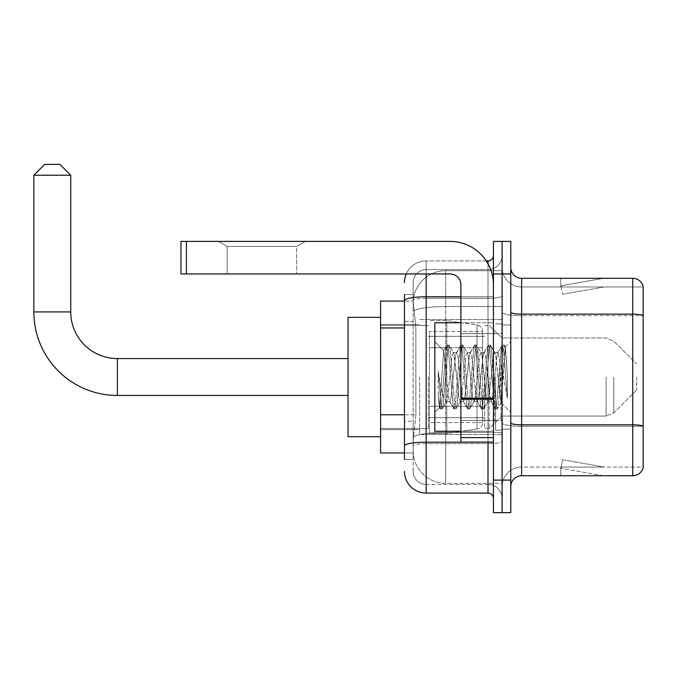 <?xml version="1.0" encoding="UTF-8"?>
<svg xmlns="http://www.w3.org/2000/svg" width="677" height="677" viewBox="0 0 677 677"><rect width="100%" height="100%" fill="white"/><g stroke="black" fill="none" stroke-linecap="round" stroke-linejoin="round"><path stroke-width="0.51" stroke-dasharray="3.38 2.54" d="M502.106 377.013L502.106 434.516L502.106 377.013M419.655 377.013L419.655 434.516L419.655 377.013M404.465 414.764L415.864 414.764L413.275 439.94L415.864 414.764L415.864 327.964L415.864 414.764L380.592 414.764L380.592 452.964L413.215 452.964L413.148 450.789A32.547 32.547 0 0 0 445.694 483.336L502.106 483.336L502.106 432.408L502.106 483.336L445.694 483.336L445.694 432.408L445.694 483.336A32.547 32.547 0 0 1 413.148 450.789L413.148 444.171L413.215 452.964L404.465 452.964M413.275 439.94L413.148 444.171L413.275 439.94M380.592 377.013L380.592 436.69L380.592 377.013M445.694 270.69L502.106 270.69L502.106 306.554L502.106 270.69L445.694 270.69A32.547 32.547 0 0 0 413.19 301.519L415.864 327.964L413.19 301.519A32.547 32.547 0 0 1 445.694 270.69L445.694 306.554L502.106 306.554L502.106 432.408L502.106 306.554L445.694 306.554L445.694 270.69A32.547 32.547 0 0 0 413.19 301.519M404.465 321.457L413.148 321.457L413.148 421.272L413.148 294.563L413.148 321.457L404.465 321.457L404.465 421.272L404.465 301.07L413.215 301.07L380.592 301.07L380.592 414.764M404.465 459.471L413.148 459.471L404.465 459.471L404.465 421.272L413.148 421.272L413.148 459.471L413.148 421.272L404.465 421.272M426.163 493.101L426.163 484.427A13.015 13.015 0 0 1 413.148 471.404L413.148 300.554L413.148 471.404A13.015 13.015 0 0 0 426.163 484.427L488.007 484.427L488.007 449.706L488.007 493.101L426.163 493.101A21.698 21.698 0 0 1 404.465 471.404M502.106 449.706L502.106 295.849L502.106 449.706M493.431 498.526L493.431 255.5L493.431 498.526M493.431 377.013L493.431 431.266L493.431 377.013M493.431 273.948L493.431 241.401L502.106 241.401L502.106 273.948L502.106 241.401L510.788 241.401L510.788 273.948L502.106 273.948L502.106 480.086L502.106 273.948L493.431 273.948L493.431 480.086L502.106 480.086L502.106 512.633L502.106 480.086L510.788 480.086L510.788 273.948M510.788 480.086L510.788 512.633L493.431 512.633L493.431 480.086M502.106 255.5L502.106 295.849L502.106 255.5A14.107 14.107 0 0 1 488.007 269.607A14.107 14.107 0 0 0 502.106 255.5A14.107 14.107 0 0 1 488.007 269.607L488.007 484.427L426.163 484.427L426.163 443.68L488.007 443.68A14.107 2.446 0 0 0 502.106 441.226A14.107 2.446 0 0 1 488.007 443.68L488.007 269.607L426.163 269.607L488.007 269.607M406.276 273.948A21.698 21.698 0 0 1 426.163 260.924L488.007 260.924A5.424 5.424 0 0 0 493.431 255.5A5.424 5.424 0 0 1 488.007 260.924L488.007 449.706L488.007 443.68L426.163 443.68L426.163 269.607L426.163 298.295L488.007 298.295A14.107 2.446 0 0 0 502.106 295.849A14.107 2.446 0 0 1 488.007 298.295L426.163 298.295L426.163 449.706L426.163 442.174L488.007 442.174A5.424 0.939 0 0 0 493.431 441.226A5.424 0.939 0 0 1 489.886 442.115M404.465 294.563L413.148 294.563L404.465 294.563L404.465 445.94A21.698 3.766 180 0 1 426.163 442.174L426.163 260.924A21.698 21.698 0 0 0 404.465 282.622A21.698 21.698 0 0 1 426.163 260.924L486.272 260.924M404.465 445.94L404.465 449.706M413.148 282.622L413.148 300.554L413.148 282.622A13.015 13.015 0 0 1 426.163 269.607A13.015 13.015 0 0 0 413.148 282.622A13.015 13.015 0 0 1 426.163 269.607M502.106 498.526A14.107 14.107 0 0 0 488.007 484.427A14.107 14.107 0 0 1 502.106 498.526A14.107 14.107 0 0 0 488.007 484.427M510.788 377.013L510.788 429.091L510.788 377.013M495.598 377.013L495.598 430.174L495.598 377.013M502.106 432.349L502.106 312.266L502.106 432.349M632.733 475.745L521.637 475.745L521.637 315.651L643.15 315.651L521.637 315.651L521.637 286.963L643.15 286.963L643.15 315.651L643.15 286.963L521.637 286.963L521.637 426.315L643.15 426.315L643.15 315.651L643.15 426.315L521.637 426.315L521.637 467.062A19.531 19.531 0 0 0 502.106 486.594A19.531 19.531 0 0 1 521.637 467.062L643.15 467.062L643.15 286.1A10.849 10.849 0 0 0 632.733 278.289L632.733 475.745A10.849 10.849 0 0 0 643.15 467.934L643.15 432.349L643.15 467.062L521.637 467.062L521.637 278.289A10.849 10.849 0 0 1 510.788 267.44L510.788 312.266L510.788 267.44M510.788 486.594L510.788 312.266L510.788 486.594A10.849 10.849 0 0 1 521.637 475.745M502.106 267.44L502.106 312.266L502.106 267.44A19.531 19.531 0 0 0 521.637 286.963A19.531 19.531 0 0 1 502.106 267.44A19.531 19.531 0 0 0 521.637 286.963M602.691 475.609A8.683 8.683 0 0 0 604.197 475.745L560.801 475.745L604.197 475.745A8.683 8.683 0 0 1 602.691 475.609A8.683 8.683 0 0 0 604.197 475.745A8.683 8.683 0 0 1 602.691 475.609A8.683 8.683 0 0 0 604.197 475.745A8.683 8.683 0 0 1 602.691 475.609L561.021 468.264L602.691 475.609M560.801 467.062L560.801 475.745L560.801 467.062L561.233 467.062L561.021 468.264L561.233 467.062L560.801 467.062L560.801 475.745L560.801 467.062L561.233 467.062L561.021 468.264L561.233 467.062L560.801 467.062L560.801 475.745L560.801 467.062L561.233 467.062L561.021 468.264L561.233 467.062L560.801 467.062M643.15 286.1A10.849 10.849 0 0 0 632.733 278.289L521.637 278.289M604.197 278.289L560.801 278.289L604.197 278.289A8.683 8.683 0 0 0 602.691 278.416A8.683 8.683 0 0 1 604.197 278.289A8.683 8.683 0 0 0 602.691 278.416A8.683 8.683 0 0 1 604.197 278.289A8.683 8.683 0 0 0 602.691 278.416A8.683 8.683 0 0 1 604.197 278.289M604.197 467.062L561.233 467.062L604.197 467.062L561.233 467.062L604.197 467.062L561.233 467.062L604.197 467.062L562.528 459.717L561.233 467.062L562.528 459.717L561.233 467.062L562.528 459.717L561.233 467.062L562.528 459.717L604.197 467.062M561.233 286.963L560.801 286.963L561.233 286.963L560.801 286.963L561.233 286.963L560.801 286.963L561.233 286.963L561.021 285.762L602.691 278.416L561.021 285.762L561.233 286.963L561.021 285.762L602.691 278.416L561.021 285.762L561.233 286.963L561.021 285.762L602.691 278.416L561.021 285.762L561.233 286.963L604.197 286.963L561.233 286.963L604.197 286.963L561.233 286.963L604.197 286.963L561.233 286.963L562.528 294.309L561.233 286.963M560.801 278.289L560.801 286.963L560.801 278.289M604.197 286.963L562.528 294.309L604.197 286.963M460.885 431.266L493.431 431.266L434.846 431.266L434.846 322.768L434.846 412.386L434.846 322.768L493.431 322.768L460.885 322.768M460.148 377.013L457.855 355.78L456.704 352.497L456.34 352.802L455.553 355.78L450.967 398.254L449.816 401.537L449.452 401.224L448.665 398.254L443.723 350.813L439.568 407.656L438.231 395.224L438.231 371.131L439.145 377.013C441.116 390.197 443.3 398.008 445.694 400.445L445.694 377.013L445.694 400.445L446.371 401.537L445.694 400.445C443.3 398.008 441.116 390.197 439.145 377.013L438.231 371.131L440.913 404.711L442.064 408.993L440.913 404.711L438.231 371.131L438.231 395.224L440.058 408.756L438.231 395.224L439.381 407.588L440.338 408.993L439.381 407.588L434.846 412.386L439.568 407.656L443.723 350.813L446.947 345.278L446.084 349.324L441.489 404.711L440.338 408.993L442.343 408.756L440.338 408.993L441.489 404.711L446.084 349.324L447.235 345.042L443.723 350.813L434.846 341.648L443.943 350.745L445.694 369.363L445.694 377.013L445.694 369.363L448.665 398.254L449.452 401.224L453.835 408.756L452.972 404.711L448.377 349.324L447.235 345.042L448.953 345.042L447.802 349.324L443.215 404.711L442.343 408.756L446.735 401.224L449.816 401.537L453.835 408.756L452.972 404.711L448.377 349.324L447.235 345.042L448.953 345.042L447.802 349.324L443.215 404.711L442.343 408.756L446.371 401.537L449.816 401.537L450.967 398.254L455.553 355.78L456.34 352.802L460.732 345.278L459.861 349.324L455.266 404.711L453.835 408.756L455.841 408.993L454.699 404.711L450.103 349.324L448.953 345.042L453.624 352.802L453.26 352.497L452.109 355.78L447.514 398.254L446.735 401.224L447.514 398.254L452.109 355.78L453.26 352.497L456.704 352.497L460.732 345.278L459.861 349.324L455.266 404.711L454.123 408.993L455.841 408.993L454.699 404.711L450.103 349.324L449.232 345.278L453.26 352.497L456.704 352.497L457.855 355.78L462.442 398.254L463.229 401.224L460.148 377.013M456.704 377.013L453.624 352.802L454.411 355.78L458.998 398.254L460.148 401.537L458.998 398.254L456.704 377.013M473.925 377.013L471.632 355.78L470.481 352.497L470.117 352.802L469.33 355.78L464.744 398.254L463.593 401.537L463.229 401.224L467.621 408.756L466.749 404.711L462.154 349.324L460.732 345.278L462.729 345.042L461.587 349.324L456.992 404.711L455.841 408.993L460.512 401.224L463.593 401.537L467.621 408.756L466.749 404.711L462.154 349.324L461.012 345.042L462.729 345.042L461.587 349.324L456.992 404.711L456.12 408.756L460.148 401.537L463.593 401.537L464.744 398.254L469.33 355.78L470.117 352.802L474.509 345.278L473.638 349.324L469.051 404.711L467.621 408.756L469.618 408.993L468.476 404.711L463.88 349.324L462.729 345.042L467.401 352.802L467.037 352.497L465.886 355.78L461.299 398.254L460.512 401.224L461.299 398.254L465.886 355.78L467.037 352.497L470.481 352.497L474.509 345.278L473.638 349.324L469.051 404.711L467.9 408.993L469.618 408.993L468.476 404.711L463.88 349.324L463.017 345.278L467.037 352.497L470.481 352.497L471.632 355.78L476.227 398.254L477.006 401.224L473.925 377.013M470.481 377.013L468.188 355.78L467.401 352.802L468.188 355.78L472.783 398.254L473.925 401.537L472.783 398.254L470.481 377.013M487.702 377.013L485.409 355.78L484.258 352.497L483.894 352.802L483.116 355.78L478.521 398.254L477.37 401.537L477.006 401.224L481.398 408.756L480.526 404.711L475.939 349.324L474.509 345.278L476.506 345.042L475.364 349.324L470.769 404.711L469.618 408.993L474.289 401.224L477.37 401.537L481.398 408.756L480.526 404.711L475.939 349.324L474.789 345.042L476.506 345.042L475.364 349.324L470.769 404.711L469.906 408.756L473.925 401.537L477.37 401.537L478.521 398.254L483.116 355.78L483.894 352.802L488.286 345.278L487.415 349.324L482.828 404.711L481.398 408.756L483.403 408.993L482.252 404.711L477.657 349.324L476.506 345.042L481.178 352.802L480.814 352.497L479.671 355.78L475.076 398.254L474.289 401.224L475.076 398.254L479.671 355.78L480.814 352.497L484.258 352.497L488.286 345.278L487.415 349.324L482.828 404.711L481.677 408.993L483.403 408.993L482.252 404.711L477.657 349.324L476.794 345.278L480.814 352.497L484.258 352.497L485.409 355.78L490.004 398.254L490.791 401.224L487.702 377.013M484.258 377.013L481.965 355.78L481.178 352.802L481.965 355.78L486.56 398.254L487.702 401.537L486.56 398.254L484.258 377.013M499.939 361.264L499.939 395.537L495.742 355.78L494.599 352.497L493.448 355.78L488.853 398.254L487.702 401.537L491.147 401.537L495.175 408.756L494.312 404.711L489.716 349.324L488.286 345.278L490.292 345.042L489.141 349.324L484.546 404.711L483.403 408.993L488.066 401.224L491.147 401.537L495.175 408.756L494.312 404.711L489.716 349.324L488.566 345.042L490.292 345.042L489.141 349.324L484.546 404.711L483.683 408.756L488.066 401.224L488.853 398.254L493.448 355.78L494.599 352.497L498.044 352.497L496.893 355.78L492.297 398.254L491.147 401.537L492.297 398.254L496.893 355.78L497.68 352.802L502.063 345.278L501.2 349.324L496.605 404.711L495.175 408.756L497.18 408.993L496.029 404.711L491.434 349.324L490.292 345.042L494.955 352.802L498.044 352.497L502.063 345.278L501.2 349.324L496.605 404.711L495.454 408.993L497.18 408.993L496.029 404.711L491.434 349.324L490.571 345.278L494.955 352.802L495.742 355.78L500.921 402.51L504.23 356.33L505.474 347.216L507.395 375.176L507.395 398.203L503.595 377.013L498.044 352.497L499.939 361.264L499.939 395.537L501.141 402.434L505.287 347.149L507.395 375.176L505.22 349.324L504.069 345.042L502.918 349.324L498.323 404.711L497.18 408.993L498.323 404.711L502.918 349.324L504.069 345.042L505.22 349.324L507.395 375.176L507.395 398.203L503.493 349.324L502.063 345.278L504.069 345.042L502.342 345.042L503.493 349.324L507.395 398.203L503.595 377.013L499.939 361.264M227.184 246.411L218.51 241.401L305.302 241.401L218.51 241.401L305.302 241.401L218.51 241.401L227.184 246.411L227.184 273.948L296.619 273.948L227.184 273.948L296.619 273.948L227.184 273.948L227.184 246.411L296.619 246.411L305.302 241.401L296.619 246.411L227.184 246.411L296.619 246.411L296.619 273.948L296.619 246.411L227.184 246.411M460.885 377.013L460.885 420.409L460.885 377.013M460.885 442.115L493.431 442.115L460.885 442.115L460.885 437.63L460.885 442.115L493.431 442.115L493.431 284.797A43.396 43.396 0 0 0 450.027 241.401L180.971 241.401L186.395 241.401L180.971 241.401L180.971 273.948L180.971 241.401L180.971 273.948L450.027 273.948A10.849 10.849 0 0 1 460.885 284.797L460.885 442.115M460.885 398.237L493.431 398.237L493.431 284.797A43.396 43.396 0 0 0 450.027 241.401L186.395 241.401L186.395 273.948L450.027 273.948A10.849 10.849 0 0 1 460.885 284.797L460.885 398.237L493.431 398.237L493.431 442.115L493.431 284.797A43.396 43.396 0 0 0 450.027 241.401L186.395 241.401L186.395 273.948L180.971 273.948L450.027 273.948A10.849 10.849 0 0 1 460.885 284.797L460.885 398.237L493.431 398.237L493.431 442.115M380.592 436.69L348.046 436.69L348.046 317.344L348.046 436.69L348.046 358.573L117.392 358.573L117.392 395.461A83.542 83.542 0 0 1 33.85 311.919L33.85 175.216L70.738 175.216L33.85 175.216L70.738 175.216L59.889 164.367L44.699 164.367L59.889 164.367L44.699 164.367L33.85 175.216M117.392 358.573A46.654 46.654 0 0 1 70.738 311.919L70.738 175.216M636.642 377.013L636.642 390.037L636.642 377.013M489.09 377.013L489.09 428.549L489.09 377.013M484.749 377.013L484.749 428.549L484.749 377.013M428.329 377.013L428.329 428.549L428.329 377.013M429.421 347.724L429.421 433.432L429.421 406.31L482.583 406.302L482.583 422.583L482.583 331.451L482.583 347.724L429.421 347.724L429.421 422.583L429.421 406.31L482.583 406.302L482.583 422.583L482.583 331.451L482.583 347.724L429.421 347.724L429.421 433.432L429.421 406.31L482.583 406.31L482.583 422.592L429.421 422.583L429.421 406.31L446.778 406.31L446.778 433.432L446.778 320.602L446.778 347.724L429.421 347.724L429.421 331.451L429.421 422.583L482.583 422.592C482.752 425.562 480.898 427.712 477.006 429.032L477.006 406.31L482.583 406.31L482.583 422.592C482.752 425.562 480.898 427.712 477.006 429.032L477.006 406.31L446.778 406.31L446.778 433.432L446.778 320.602L446.778 347.724L477.006 347.724L477.006 324.994L477.006 429.032L446.778 433.432L429.421 433.432L446.778 433.432L477.006 429.032L477.006 324.994C480.898 326.322 482.752 328.472 482.583 331.434L429.421 331.451L482.583 331.451L482.583 347.724L429.421 347.724M348.046 358.573L348.046 317.344L380.592 317.344M482.583 347.724L477.006 347.724L477.006 324.994L446.778 320.602L429.421 320.602L446.778 320.602L477.006 324.994C480.898 326.322 482.752 328.472 482.583 331.434L482.583 347.724M445.694 432.408A32.547 5.653 180 0 0 413.537 437.181A32.547 5.653 180 0 1 445.694 432.408L502.106 432.408L445.694 432.408L445.694 306.554L445.694 432.408M413.994 310.921A32.547 5.653 180 0 1 445.694 306.554A32.547 5.653 180 0 0 413.994 310.921M413.148 450.789A32.547 32.547 0 0 0 445.694 483.336M404.465 327.964L380.592 327.964M404.465 300.554A21.698 3.766 180 0 1 426.163 296.788L488.007 296.788L488.007 263.785M460.885 296.788L488.007 296.788A5.424 0.939 -0 0 0 493.431 295.849A5.424 0.939 0 0 1 488.007 296.788L488.007 442.115M426.163 260.924L426.163 273.948M426.163 298.295A13.015 2.259 180 0 0 413.148 300.554A13.015 2.259 180 0 1 426.163 298.295M426.163 443.68A13.015 2.259 180 0 0 413.148 445.94A13.015 2.259 180 0 1 426.163 443.68M426.163 484.427A13.015 13.015 0 0 1 413.148 471.404M521.637 426.315A19.531 3.393 0 0 1 502.106 422.93A19.531 3.393 0 0 0 521.637 426.315M643.15 426.171A10.849 1.887 180 0 0 632.733 424.809L521.637 424.809A10.849 1.887 0 0 1 510.788 422.93M510.788 312.266A10.849 1.887 0 0 0 521.637 314.145L632.733 314.145A10.849 1.887 180 0 1 643.15 315.507M502.106 312.266A19.531 3.393 0 0 0 521.637 315.651A19.531 3.393 0 0 1 502.106 312.266M502.106 486.594A19.531 19.531 0 0 1 521.637 467.062M501.022 377.013L501.022 420.409L501.022 377.013M494.515 377.013L494.515 420.409L494.515 377.013M493.431 399.185L460.885 399.185M460.885 437.63L493.431 437.63M70.738 311.919L33.85 311.919M613.777 377.013L613.777 412.894L613.777 377.013M606.11 377.013L606.11 416.076L606.11 377.013M186.395 273.948L186.395 241.401M419.655 319.51L502.106 319.51L419.655 319.51M380.592 324.393L419.655 324.393L380.592 324.393M380.592 429.633L419.655 429.633L380.592 429.633M419.655 434.516L502.106 434.516L419.655 434.516M493.431 333.617L460.885 333.617L493.431 333.617M493.431 420.409L460.885 420.409L493.431 420.409M502.106 324.935L510.788 324.935L502.106 324.935M495.598 430.174L502.106 430.174L495.598 430.174M495.598 323.851L502.106 323.851L495.598 323.851M502.106 429.091L510.788 429.091L502.106 429.091M494.515 333.617L501.022 333.617L502.106 332.534L501.022 333.617L494.515 333.617L493.431 332.534M494.515 420.409L501.022 420.409L502.106 421.5L501.022 420.409L494.515 420.409L493.431 421.5M505.287 347.149L510.788 341.648L505.287 347.149M500.921 402.51L510.788 412.386L500.921 402.51M501.141 402.434L497.46 408.756L501.141 402.434M505.474 347.216L504.348 345.278L505.474 347.216M348.046 395.461L117.392 395.461M636.642 390.037L613.777 412.894L606.11 416.076L613.777 412.894L636.642 390.037M502.106 416.076L606.11 416.076L502.106 416.076L489.09 428.549L484.749 428.549L489.09 428.549L502.106 416.076M428.329 417.701L484.749 417.701L428.329 417.701M380.592 428.549L428.329 428.549L380.592 428.549M380.592 325.485L428.329 325.485L380.592 325.485M428.329 336.334L484.749 336.334L428.329 336.334M484.749 325.485L489.09 325.485L502.106 337.958L606.11 337.958L613.777 341.132L636.642 363.998L613.777 341.132L606.11 337.958L502.106 337.958L489.09 325.485L484.749 325.485"/><path stroke-width="1.02" d="M404.465 321.457L404.465 294.563L404.465 301.07L380.592 301.07L380.592 452.964L404.465 452.964M404.465 459.471L404.465 294.563M426.163 273.948L426.163 493.101L488.007 493.101A5.424 5.424 0 0 1 493.431 498.526A5.424 5.424 0 0 0 488.007 493.101L488.007 442.115M493.431 480.086L493.431 512.633L502.106 512.633L502.106 480.086L502.106 512.633L510.788 512.633L510.788 480.086L502.106 480.086L502.106 273.948L502.106 480.086L493.431 480.086L493.431 273.948L502.106 273.948L502.106 241.401L502.106 273.948L510.788 273.948L510.788 480.086M510.788 273.948L510.788 241.401L493.431 241.401L493.431 273.948M486.272 260.924L488.007 260.924A5.424 5.424 0 0 0 493.431 255.5M404.465 449.706L404.465 421.272M404.465 282.622A21.698 21.698 0 0 1 406.276 273.948M426.163 493.101A21.698 21.698 0 0 1 404.465 471.404M510.788 486.594A10.849 10.849 0 0 1 521.637 475.745L632.733 475.745L632.733 278.289L521.637 278.289A10.849 10.849 0 0 1 510.788 267.44A10.849 10.849 0 0 0 521.637 278.289L521.637 475.745M643.15 286.1A10.849 10.849 0 0 0 632.733 278.289A10.849 10.849 0 0 1 643.15 286.1L643.15 467.934A10.849 10.849 0 0 1 632.733 475.745M348.046 395.461L117.392 395.461A83.542 83.542 0 0 1 33.85 311.919L33.85 175.216L44.699 164.367L59.889 164.367L70.738 175.216L33.85 175.216M117.392 395.461L117.392 358.573A46.654 46.654 0 0 1 70.738 311.919L70.738 175.216M380.592 317.344L348.046 317.344L348.046 436.69L380.592 436.69M493.431 442.115L460.885 442.115L460.885 398.237L493.431 398.237L493.431 284.797A43.396 43.396 0 0 0 450.027 241.401L186.395 241.401L186.395 273.948L450.027 273.948A10.849 10.849 0 0 1 460.885 284.797L460.885 398.237M186.395 273.948L180.971 273.948L180.971 241.401L186.395 241.401M460.885 322.768L434.846 322.768L434.846 431.266L460.885 431.266M404.465 327.964L380.592 327.964M404.465 414.764L380.592 414.764M489.886 442.115A5.424 0.939 0 0 1 488.007 442.174L426.163 442.174A21.698 3.766 180 0 0 404.465 445.94M404.465 300.554A21.698 3.766 180 0 1 426.163 296.788L460.885 296.788M488.007 263.785L488.007 260.924M643.15 315.507A10.849 1.887 180 0 0 632.733 314.145L521.637 314.145A10.849 1.887 -0 0 1 510.788 312.266M643.15 426.171A10.849 1.887 180 0 0 632.733 424.809L521.637 424.809A10.849 1.887 0 0 1 510.788 422.93M33.85 311.919L70.738 311.919M493.431 399.185L460.885 399.185M460.885 437.63L493.431 437.63M348.046 358.573L117.392 358.573M494.515 333.617L493.431 332.534M494.515 420.409L493.431 421.5"/></g></svg>
